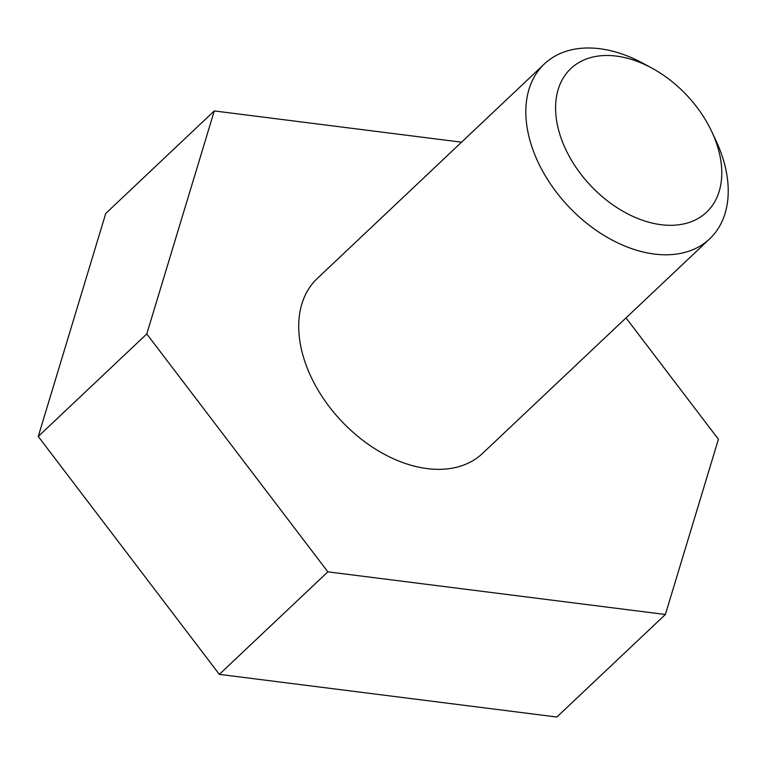 <?xml version="1.0" encoding="UTF-8"?>
<svg xmlns="http://www.w3.org/2000/svg" width="765" height="765" viewBox="0 0 765 765"><rect width="100%" height="100%" fill="white"/><g stroke="black" fill="none" stroke-linecap="round" stroke-linejoin="round"><path stroke-width="1.15" d="M626.019 317.886L718.421 439.273L665.378 614.496L327.86 571.837L146.775 333.951L214.286 110.935L461.553 142.185M327.86 571.837L219.335 674.367L556.853 717.025L665.378 614.496M219.335 674.367L38.25 436.471L146.775 333.951M38.25 436.471L105.752 213.454L214.286 110.935M709.662 238.871L482.552 453.416A120.335 80.354 -133.4 0 1 382.701 453.358A120.335 80.354 -133.4 0 1 302.481 353.631A120.335 80.354 -133.4 0 1 317.284 278.47L544.403 63.925A120.335 80.354 46.6 0 0 568.625 206.579A120.335 80.354 46.6 0 0 709.662 238.871A120.335 80.354 46.6 0 0 724.465 163.71A120.335 80.354 46.6 0 0 715.954 140.578L711.699 131.513A98.8 65.972 46.6 0 0 651.713 68.009A98.8 65.972 46.6 0 0 555.6 106.813A98.8 65.972 46.6 0 0 649.437 222.395A98.8 65.972 46.6 0 0 718.689 150.504A98.8 65.972 46.6 0 0 711.699 131.513M651.713 68.009L642.896 63.237A120.335 80.354 46.6 0 0 544.403 63.925"/></g></svg>
